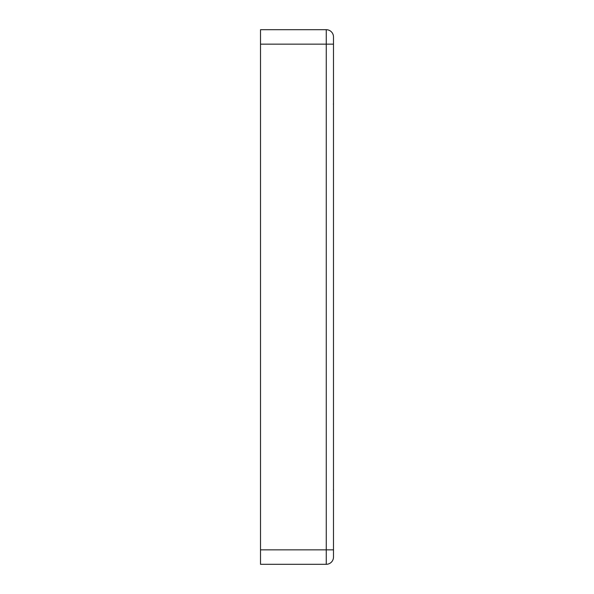 <?xml version="1.0" encoding="UTF-8"?>
<svg xmlns="http://www.w3.org/2000/svg" width="594" height="594" viewBox="0 0 594 594"><rect width="100%" height="100%" fill="white"/><g stroke="black" fill="none" stroke-linecap="round" stroke-linejoin="round"><path stroke-width="0.89" d="M333.486 557.075L333.486 36.925A7.225 7.225 0 0 0 326.262 29.7L260.514 29.7L260.514 564.3L326.262 564.3L326.262 549.851L260.514 549.851L260.514 44.149L326.262 44.149L326.262 549.851L260.514 549.851L260.514 564.3L326.262 564.3A7.225 7.225 0 0 0 333.486 557.075L333.486 36.925A7.225 7.225 0 0 0 326.262 29.7L260.514 29.7L260.514 44.149L326.262 44.149L326.262 29.7L326.262 44.149L333.486 44.149L326.262 44.149L326.262 549.851L333.486 549.851L326.262 549.851L326.262 564.3A7.225 7.225 0 0 0 333.486 557.075M333.486 103.386L333.397 104.232M333.397 489.768L333.486 490.614"/></g></svg>
